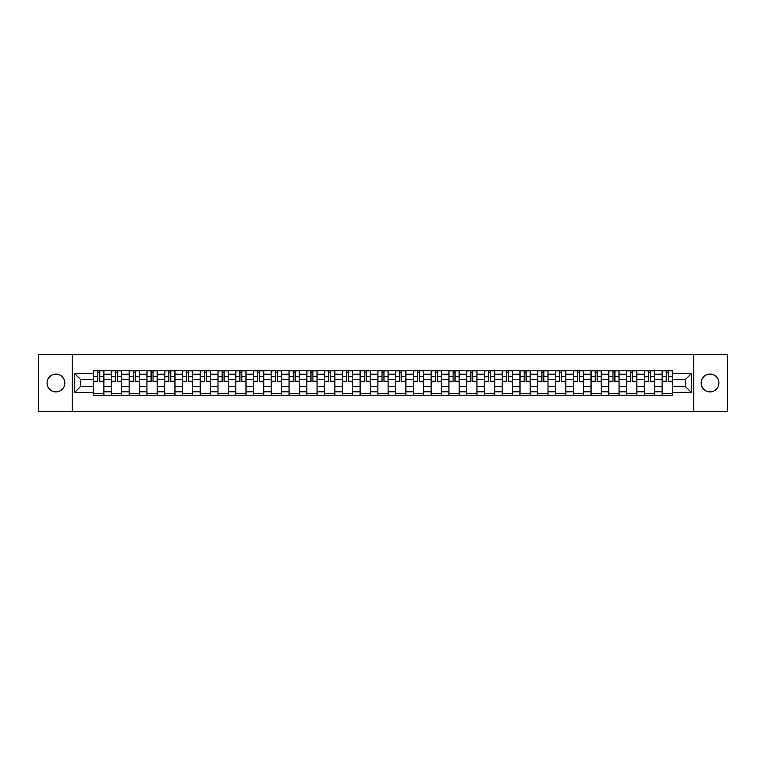 <?xml version="1.0" encoding="UTF-8"?>
<svg xmlns="http://www.w3.org/2000/svg" width="766" height="766" viewBox="0 0 766 766"><rect width="100%" height="100%" fill="white"/><g stroke="black" fill="none" stroke-linecap="round" stroke-linejoin="round"><path stroke-width="1.15" d="M710.053 374.114A8.886 8.886 0 0 0 701.168 383A8.886 8.886 0 0 0 710.053 391.886A8.886 8.886 0 0 0 718.929 383A8.886 8.886 0 0 0 710.053 374.114M55.947 374.114A8.886 8.886 0 0 0 47.071 383A8.886 8.886 0 0 0 55.947 391.886A8.886 8.886 0 0 0 64.832 383A8.886 8.886 0 0 0 55.947 374.114M693.766 411.466L727.7 411.466L727.7 354.534L38.3 354.534L38.3 411.466L693.766 411.466L693.766 354.534M111.405 395.237L111.405 374.229L103.889 374.229L103.889 395.237M103.889 374.229L103.889 370.763M111.405 374.229L111.405 370.763M121.66 370.763L121.66 395.237M129.176 395.237L129.176 370.763M139.422 370.763L139.422 395.237M146.938 395.237L146.938 370.763M157.183 370.763L157.183 395.237M164.7 395.237L164.7 370.763M174.954 370.763L174.954 395.237M182.461 395.237L182.461 370.763M192.716 370.763L192.716 395.237M200.232 395.237L200.232 370.763M210.478 370.763L210.478 395.237M217.994 395.237L217.994 370.763M228.239 370.763L228.239 395.237M235.756 395.237L235.756 370.763M246.01 370.763L246.01 395.237M253.527 395.237L253.527 370.763M263.772 370.763L263.772 395.237M271.288 395.237L271.288 370.763M281.534 370.763L281.534 395.237M289.05 395.237L289.05 370.763M299.305 370.763L299.305 395.237M306.821 395.237L306.821 370.763M317.067 370.763L317.067 395.237M324.583 395.237L324.583 370.763M334.828 370.763L334.828 395.237M342.345 395.237L342.345 370.763M352.599 370.763L352.599 395.237M360.116 395.237L360.116 370.763M370.361 370.763L370.361 395.237M377.877 395.237L377.877 370.763M388.123 370.763L388.123 395.237M395.639 395.237L395.639 370.763M405.884 370.763L405.884 395.237M413.401 395.237L413.401 370.763M423.655 370.763L423.655 395.237M431.172 395.237L431.172 370.763M441.417 370.763L441.417 395.237M448.933 395.237L448.933 370.763M459.179 370.763L459.179 395.237M466.695 395.237L466.695 370.763M476.95 370.763L476.95 395.237M484.466 395.237L484.466 370.763M494.712 370.763L494.712 395.237M502.228 395.237L502.228 370.763M512.473 370.763L512.473 395.237M519.99 395.237L519.99 370.763M530.244 370.763L530.244 395.237M537.761 395.237L537.761 370.763M548.006 370.763L548.006 395.237M555.522 395.237L555.522 370.763M565.768 370.763L565.768 395.237M573.284 395.237L573.284 370.763M583.539 370.763L583.539 395.237M591.046 395.237L591.046 370.763M601.3 370.763L601.3 395.237M608.817 395.237L608.817 370.763M619.062 370.763L619.062 395.237M626.578 395.237L626.578 370.763M636.824 370.763L636.824 395.237M644.34 395.237L644.34 370.763M654.595 370.763L654.595 395.237M662.111 395.237L662.111 370.763M662.111 386.533L654.595 386.533M644.34 386.533L636.824 386.533M626.578 386.533L619.062 386.533M608.817 386.533L601.3 386.533M591.046 386.533L583.539 386.533M573.284 386.533L565.768 386.533M555.522 386.533L548.006 386.533M537.761 386.533L530.244 386.533M519.99 386.533L512.473 386.533M502.228 386.533L494.712 386.533M484.466 386.533L476.95 386.533M466.695 386.533L459.179 386.533M448.933 386.533L441.417 386.533M431.172 386.533L423.655 386.533M413.401 386.533L405.884 386.533M395.639 386.533L388.123 386.533M377.877 386.533L370.361 386.533M360.116 386.533L352.599 386.533M342.345 386.533L334.828 386.533M324.583 386.533L317.067 386.533M306.821 386.533L299.305 386.533M289.05 386.533L281.534 386.533M271.288 386.533L263.772 386.533M253.527 386.533L246.01 386.533M235.756 386.533L228.239 386.533M217.994 386.533L210.478 386.533M200.232 386.533L192.716 386.533M182.461 386.533L174.954 386.533M164.7 386.533L157.183 386.533M146.938 386.533L139.422 386.533M129.176 386.533L121.66 386.533M111.405 386.533L103.889 386.533M662.111 379.467L654.595 379.467M644.34 379.467L636.824 379.467M626.578 379.467L619.062 379.467M608.817 379.467L601.3 379.467M591.046 379.467L583.539 379.467M573.284 379.467L565.768 379.467M555.522 379.467L548.006 379.467M537.761 379.467L530.244 379.467M519.99 379.467L512.473 379.467M502.228 379.467L494.712 379.467M484.466 379.467L476.95 379.467M466.695 379.467L459.179 379.467M448.933 379.467L441.417 379.467M431.172 379.467L423.655 379.467M413.401 379.467L405.884 379.467M395.639 379.467L388.123 379.467M377.877 379.467L370.361 379.467M360.116 379.467L352.599 379.467M342.345 379.467L334.828 379.467M324.583 379.467L317.067 379.467M306.821 379.467L299.305 379.467M289.05 379.467L281.534 379.467M271.288 379.467L263.772 379.467M253.527 379.467L246.01 379.467M235.756 379.467L228.239 379.467M217.994 379.467L210.478 379.467M200.232 379.467L192.716 379.467M182.461 379.467L174.954 379.467M164.7 379.467L157.183 379.467M146.938 379.467L139.422 379.467M129.176 379.467L121.66 379.467M111.405 379.467L103.889 379.467M80.545 386.533L93.644 386.533L93.644 379.467L80.545 379.467L80.545 386.533L74.513 392.565L74.513 373.435L93.644 373.435L93.644 379.467M672.357 379.467L672.357 386.533L685.455 386.533L685.455 379.467L672.357 379.467L672.357 370.763L93.644 370.763L93.644 373.435M672.357 373.435L691.487 373.435L691.487 392.565L672.357 392.565L672.357 386.533M93.644 386.533L93.644 395.237L672.357 395.237L672.357 392.565M93.644 392.565L74.513 392.565M72.234 411.466L72.234 354.534M103.889 393.533L93.644 393.533M97.799 372.468L99.733 372.468M121.66 393.533L111.405 393.533M115.561 372.468L117.504 372.468M139.422 393.533L129.176 393.533M133.332 372.468L135.266 372.468M157.183 393.533L146.938 393.533M151.094 372.468L153.028 372.468M174.954 393.533L164.7 393.533M168.855 372.468L170.789 372.468M192.716 393.533L182.461 393.533M186.626 372.468L188.56 372.468M210.478 393.533L200.232 393.533M204.388 372.468L206.322 372.468M228.239 393.533L217.994 393.533M222.15 372.468L224.084 372.468M246.01 393.533L235.756 393.533M239.911 372.468L241.855 372.468M263.772 393.533L253.527 393.533M257.682 372.468L259.617 372.468M281.534 393.533L271.288 393.533M275.444 372.468L277.378 372.468M299.305 393.533L289.05 393.533M293.206 372.468L295.149 372.468M317.067 393.533L306.821 393.533M310.977 372.468L312.911 372.468M334.828 393.533L324.583 393.533M328.738 372.468L330.673 372.468M352.599 393.533L342.345 393.533M346.5 372.468L348.434 372.468M370.361 393.533L360.116 393.533M364.271 372.468L366.205 372.468M388.123 393.533L377.877 393.533M382.033 372.468L383.967 372.468M405.884 393.533L395.639 393.533M399.795 372.468L401.729 372.468M423.655 393.533L413.401 393.533M417.566 372.468L419.5 372.468M441.417 393.533L431.172 393.533M435.327 372.468L437.262 372.468M459.179 393.533L448.933 393.533M453.089 372.468L455.023 372.468M476.95 393.533L466.695 393.533M470.851 372.468L472.794 372.468M494.712 393.533L484.466 393.533M488.622 372.468L490.556 372.468M512.473 393.533L502.228 393.533M506.383 372.468L508.318 372.468M530.244 393.533L519.99 393.533M524.145 372.468L526.089 372.468M548.006 393.533L537.761 393.533M541.916 372.468L543.85 372.468M565.768 393.533L555.522 393.533M559.678 372.468L561.612 372.468M583.539 393.533L573.284 393.533M577.44 372.468L579.374 372.468M601.3 393.533L591.046 393.533M595.211 372.468L597.145 372.468M619.062 393.533L608.817 393.533M612.972 372.468L614.907 372.468M636.824 393.533L626.578 393.533M630.734 372.468L632.668 372.468M654.595 393.533L644.34 393.533M648.496 372.468L650.439 372.468M672.357 393.533L662.111 393.533M666.267 372.468L668.201 372.468M74.513 373.435L80.545 379.467M685.455 386.533L691.487 392.565M685.455 379.467L691.487 373.435M99.733 381.688L99.733 370.868L103.831 370.868L103.831 381.688L99.733 381.688M97.799 372.353L99.733 372.353M96.095 370.868L93.701 370.868L93.701 381.688L97.799 381.688L97.799 370.868L101.447 370.868M117.504 381.688L117.504 370.868L121.603 370.868L121.603 381.688L117.504 381.688M115.561 372.353L117.504 372.353M115.561 370.868L111.463 370.868L111.463 381.688L115.561 381.688L115.561 370.868L117.504 370.868M135.266 381.688L135.266 370.868L139.364 370.868L139.364 381.688L135.266 381.688M133.332 372.353L135.266 372.353M133.332 370.868L129.234 370.868L129.234 381.688L133.332 381.688L133.332 370.868L136.97 370.868M153.028 381.688L153.028 370.868L157.126 370.868L157.126 381.688L153.028 381.688M151.094 372.353L153.028 372.353M149.389 370.868L146.995 370.868L146.995 381.688L151.094 381.688L151.094 370.868L154.742 370.868M170.789 381.688L170.789 370.868L174.897 370.868L174.897 381.688L170.789 381.688M168.855 372.353L170.789 372.353M167.151 370.868L164.757 370.868L164.757 381.688L168.855 381.688L168.855 370.868L172.503 370.868M188.56 381.688L188.56 370.868L192.659 370.868L192.659 381.688L188.56 381.688M186.626 372.353L188.56 372.353M184.912 370.868L182.519 370.868L182.519 381.688L186.626 381.688L186.626 370.868L190.265 370.868M206.322 381.688L206.322 370.868L210.42 370.868L210.42 381.688L206.322 381.688M204.388 372.353L206.322 372.353M202.674 370.868L200.29 370.868L200.29 381.688L204.388 381.688L204.388 370.868L208.026 370.868M224.084 381.688L224.084 370.868L228.191 370.868L228.191 381.688L224.084 381.688M222.15 372.353L224.084 372.353M220.445 370.868L218.051 370.868L218.051 381.688L222.15 381.688L222.15 370.868L224.084 370.868M241.855 381.688L241.855 370.868L245.953 370.868L245.953 381.688L241.855 381.688M239.911 372.353L241.855 372.353M239.911 370.868L235.813 370.868L235.813 381.688L239.911 381.688L239.911 370.868L241.855 370.868M259.617 381.688L259.617 370.868L263.715 370.868L263.715 381.688L259.617 381.688M257.682 372.353L259.617 372.353M257.682 370.868L253.584 370.868L253.584 381.688L257.682 381.688L257.682 370.868L259.617 370.868M277.378 381.688L277.378 370.868L281.476 370.868L281.476 381.688L277.378 381.688M275.444 372.353L277.378 372.353M273.74 370.868L271.346 370.868L271.346 381.688L275.444 381.688L275.444 370.868L277.378 370.868M295.149 381.688L295.149 370.868L299.247 370.868L299.247 381.688L295.149 381.688M293.206 372.353L295.149 372.353M293.206 370.868L289.108 370.868L289.108 381.688L293.206 381.688L293.206 370.868L295.149 370.868M312.911 381.688L312.911 370.868L317.009 370.868L317.009 381.688L312.911 381.688M310.977 372.353L312.911 372.353M309.263 370.868L306.879 370.868L306.879 381.688L310.977 381.688L310.977 370.868L312.911 370.868M330.673 381.688L330.673 370.868L334.771 370.868L334.771 381.688L330.673 381.688M328.738 372.353L330.673 372.353M328.738 370.868L324.64 370.868L324.64 381.688L328.738 381.688L328.738 370.868L330.673 370.868M348.434 381.688L348.434 370.868L352.542 370.868L352.542 381.688L348.434 381.688M346.5 372.353L348.434 372.353M344.796 370.868L342.402 370.868L342.402 381.688L346.5 381.688L346.5 370.868L348.434 370.868M366.205 381.688L366.205 370.868L370.304 370.868L370.304 381.688L366.205 381.688M364.271 372.353L366.205 372.353M362.557 370.868L360.164 370.868L360.164 381.688L364.271 381.688L364.271 370.868L366.205 370.868M383.967 381.688L383.967 370.868L388.065 370.868L388.065 381.688L383.967 381.688M382.033 372.353L383.967 372.353M380.329 370.868L377.935 370.868L377.935 381.688L382.033 381.688L382.033 370.868L383.967 370.868M401.729 381.688L401.729 370.868L405.836 370.868L405.836 381.688L401.729 381.688M399.795 372.353L401.729 372.353M399.795 370.868L395.696 370.868L395.696 381.688L399.795 381.688L399.795 370.868L401.729 370.868M419.5 381.688L419.5 370.868L423.598 370.868L423.598 381.688L419.5 381.688M417.566 372.353L419.5 372.353M415.852 370.868L413.458 370.868L413.458 381.688L417.566 381.688L417.566 370.868L419.5 370.868M437.262 381.688L437.262 370.868L441.36 370.868L441.36 381.688L437.262 381.688M435.327 372.353L437.262 372.353M435.327 370.868L431.229 370.868L431.229 381.688L435.327 381.688L435.327 370.868L438.966 370.868M455.023 381.688L455.023 370.868L459.121 370.868L459.121 381.688L455.023 381.688M453.089 372.353L455.023 372.353M451.385 370.868L448.991 370.868L448.991 381.688L453.089 381.688L453.089 370.868L456.737 370.868M472.794 381.688L472.794 370.868L476.892 370.868L476.892 381.688L472.794 381.688M470.851 372.353L472.794 372.353M470.851 370.868L466.753 370.868L466.753 381.688L470.851 381.688L470.851 370.868L474.499 370.868M490.556 381.688L490.556 370.868L494.654 370.868L494.654 381.688L490.556 381.688M488.622 372.353L490.556 372.353M486.908 370.868L484.524 370.868L484.524 381.688L488.622 381.688L488.622 370.868L492.26 370.868M508.318 381.688L508.318 370.868L512.416 370.868L512.416 381.688L508.318 381.688M506.383 372.353L508.318 372.353M506.383 370.868L502.285 370.868L502.285 381.688L506.383 381.688L506.383 370.868L510.032 370.868M526.089 381.688L526.089 370.868L530.187 370.868L530.187 381.688L526.089 381.688M524.145 372.353L526.089 372.353M524.145 370.868L520.047 370.868L520.047 381.688L524.145 381.688L524.145 370.868L526.089 370.868M543.85 381.688L543.85 370.868L547.949 370.868L547.949 381.688L543.85 381.688M541.916 372.353L543.85 372.353M541.916 370.868L537.809 370.868L537.809 381.688L541.916 381.688L541.916 370.868L545.555 370.868M561.612 381.688L561.612 370.868L565.71 370.868L565.71 381.688L561.612 381.688M559.678 372.353L561.612 372.353M559.678 370.868L555.58 370.868L555.58 381.688L559.678 381.688L559.678 370.868L561.612 370.868M579.374 381.688L579.374 370.868L583.481 370.868L583.481 381.688L579.374 381.688M577.44 372.353L579.374 372.353M577.44 370.868L573.341 370.868L573.341 381.688L577.44 381.688L577.44 370.868L581.088 370.868M597.145 381.688L597.145 370.868L601.243 370.868L601.243 381.688L597.145 381.688M595.211 372.353L597.145 372.353M595.211 370.868L591.103 370.868L591.103 381.688L595.211 381.688L595.211 370.868L597.145 370.868M614.907 381.688L614.907 370.868L619.005 370.868L619.005 381.688L614.907 381.688M612.972 372.353L614.907 372.353M612.972 370.868L608.874 370.868L608.874 381.688L612.972 381.688L612.972 370.868L616.611 370.868M632.668 381.688L632.668 370.868L636.766 370.868L636.766 381.688L632.668 381.688M630.734 372.353L632.668 372.353M630.734 370.868L626.636 370.868L626.636 381.688L630.734 381.688L630.734 370.868L632.668 370.868M650.439 381.688L650.439 370.868L654.537 370.868L654.537 381.688L650.439 381.688M648.496 372.353L650.439 372.353M648.496 370.868L644.398 370.868L644.398 381.688L648.496 381.688L648.496 370.868L650.439 370.868M668.201 381.688L668.201 370.868L672.299 370.868L672.299 381.688L668.201 381.688M666.267 372.353L668.201 372.353M666.267 370.868L662.169 370.868L662.169 381.688L666.267 381.688L666.267 370.868L668.201 370.868M644.34 374.229L636.824 374.229M626.578 374.229L619.062 374.229M608.817 374.229L601.3 374.229M591.046 374.229L583.539 374.229M573.284 374.229L565.768 374.229M555.522 374.229L548.006 374.229M537.761 374.229L530.244 374.229M519.99 374.229L512.473 374.229M502.228 374.229L494.712 374.229M484.466 374.229L476.95 374.229M466.695 374.229L459.179 374.229M448.933 374.229L441.417 374.229M431.172 374.229L423.655 374.229M413.401 374.229L405.884 374.229M395.639 374.229L388.123 374.229M377.877 374.229L370.361 374.229M360.116 374.229L352.599 374.229M342.345 374.229L334.828 374.229M324.583 374.229L317.067 374.229M306.821 374.229L299.305 374.229M289.05 374.229L281.534 374.229M271.288 374.229L263.772 374.229M253.527 374.229L246.01 374.229M235.756 374.229L228.239 374.229M217.994 374.229L210.478 374.229M200.232 374.229L192.716 374.229M182.461 374.229L174.954 374.229M164.7 374.229L157.183 374.229M146.938 374.229L139.422 374.229M129.176 374.229L121.66 374.229M662.111 374.229L654.595 374.229M644.34 391.771L636.824 391.771M626.578 391.771L619.062 391.771M608.817 391.771L601.3 391.771M591.046 391.771L583.539 391.771M573.284 391.771L565.768 391.771M555.522 391.771L548.006 391.771M537.761 391.771L530.244 391.771M519.99 391.771L512.473 391.771M502.228 391.771L494.712 391.771M484.466 391.771L476.95 391.771M466.695 391.771L459.179 391.771M448.933 391.771L441.417 391.771M431.172 391.771L423.655 391.771M413.401 391.771L405.884 391.771M395.639 391.771L388.123 391.771M377.877 391.771L370.361 391.771M360.116 391.771L352.599 391.771M342.345 391.771L334.828 391.771M324.583 391.771L317.067 391.771M306.821 391.771L299.305 391.771M289.05 391.771L281.534 391.771M271.288 391.771L263.772 391.771M253.527 391.771L246.01 391.771M235.756 391.771L228.239 391.771M217.994 391.771L210.478 391.771M200.232 391.771L192.716 391.771M182.461 391.771L174.954 391.771M164.7 391.771L157.183 391.771M146.938 391.771L139.422 391.771M129.176 391.771L121.66 391.771M111.405 391.771L103.889 391.771M662.111 391.771L654.595 391.771M99.733 381.296L103.831 381.296M99.733 376.403L103.831 376.403M93.701 381.296L97.799 381.296M93.701 376.403L97.799 376.403M117.504 381.296L121.603 381.296M117.504 376.403L121.603 376.403M111.463 381.296L115.561 381.296M111.463 376.403L115.561 376.403M135.266 381.296L139.364 381.296M135.266 376.403L139.364 376.403M129.234 381.296L133.332 381.296M129.234 376.403L133.332 376.403M153.028 381.296L157.126 381.296M153.028 376.403L157.126 376.403M146.995 381.296L151.094 381.296M146.995 376.403L151.094 376.403M170.789 381.296L174.897 381.296M170.789 376.403L174.897 376.403M164.757 381.296L168.855 381.296M164.757 376.403L168.855 376.403M188.56 381.296L192.659 381.296M188.56 376.403L192.659 376.403M182.519 381.296L186.626 381.296M182.519 376.403L186.626 376.403M206.322 381.296L210.42 381.296M206.322 376.403L210.42 376.403M200.29 381.296L204.388 381.296M200.29 376.403L204.388 376.403M224.084 381.296L228.191 381.296M224.084 376.403L228.191 376.403M218.051 381.296L222.15 381.296M218.051 376.403L222.15 376.403M241.855 381.296L245.953 381.296M241.855 376.403L245.953 376.403M235.813 381.296L239.911 381.296M235.813 376.403L239.911 376.403M259.617 381.296L263.715 381.296M259.617 376.403L263.715 376.403M253.584 381.296L257.682 381.296M253.584 376.403L257.682 376.403M277.378 381.296L281.476 381.296M277.378 376.403L281.476 376.403M271.346 381.296L275.444 381.296M271.346 376.403L275.444 376.403M295.149 381.296L299.247 381.296M295.149 376.403L299.247 376.403M289.108 381.296L293.206 381.296M289.108 376.403L293.206 376.403M312.911 381.296L317.009 381.296M312.911 376.403L317.009 376.403M306.879 381.296L310.977 381.296M306.879 376.403L310.977 376.403M330.673 381.296L334.771 381.296M330.673 376.403L334.771 376.403M324.64 381.296L328.738 381.296M324.64 376.403L328.738 376.403M348.434 381.296L352.542 381.296M348.434 376.403L352.542 376.403M342.402 381.296L346.5 381.296M342.402 376.403L346.5 376.403M366.205 381.296L370.304 381.296M366.205 376.403L370.304 376.403M360.164 381.296L364.271 381.296M360.164 376.403L364.271 376.403M383.967 381.296L388.065 381.296M383.967 376.403L388.065 376.403M377.935 381.296L382.033 381.296M377.935 376.403L382.033 376.403M401.729 381.296L405.836 381.296M401.729 376.403L405.836 376.403M395.696 381.296L399.795 381.296M395.696 376.403L399.795 376.403M419.5 381.296L423.598 381.296M419.5 376.403L423.598 376.403M413.458 381.296L417.566 381.296M413.458 376.403L417.566 376.403M437.262 381.296L441.36 381.296M437.262 376.403L441.36 376.403M431.229 381.296L435.327 381.296M431.229 376.403L435.327 376.403M455.023 381.296L459.121 381.296M455.023 376.403L459.121 376.403M448.991 381.296L453.089 381.296M448.991 376.403L453.089 376.403M472.794 381.296L476.892 381.296M472.794 376.403L476.892 376.403M466.753 381.296L470.851 381.296M466.753 376.403L470.851 376.403M490.556 381.296L494.654 381.296M490.556 376.403L494.654 376.403M484.524 381.296L488.622 381.296M484.524 376.403L488.622 376.403M508.318 381.296L512.416 381.296M508.318 376.403L512.416 376.403M502.285 381.296L506.383 381.296M502.285 376.403L506.383 376.403M526.089 381.296L530.187 381.296M526.089 376.403L530.187 376.403M520.047 381.296L524.145 381.296M520.047 376.403L524.145 376.403M543.85 381.296L547.949 381.296M543.85 376.403L547.949 376.403M537.809 381.296L541.916 381.296M537.809 376.403L541.916 376.403M561.612 381.296L565.71 381.296M561.612 376.403L565.71 376.403M555.58 381.296L559.678 381.296M555.58 376.403L559.678 376.403M579.374 381.296L583.481 381.296M579.374 376.403L583.481 376.403M573.341 381.296L577.44 381.296M573.341 376.403L577.44 376.403M597.145 381.296L601.243 381.296M597.145 376.403L601.243 376.403M591.103 381.296L595.211 381.296M591.103 376.403L595.211 376.403M614.907 381.296L619.005 381.296M614.907 376.403L619.005 376.403M608.874 381.296L612.972 381.296M608.874 376.403L612.972 376.403M632.668 381.296L636.766 381.296M632.668 376.403L636.766 376.403M626.636 381.296L630.734 381.296M626.636 376.403L630.734 376.403M650.439 381.296L654.537 381.296M650.439 376.403L654.537 376.403M644.398 381.296L648.496 381.296M644.398 376.403L648.496 376.403M668.201 381.296L672.299 381.296M668.201 376.403L672.299 376.403M662.169 381.296L666.267 381.296M662.169 376.403L666.267 376.403"/></g></svg>
